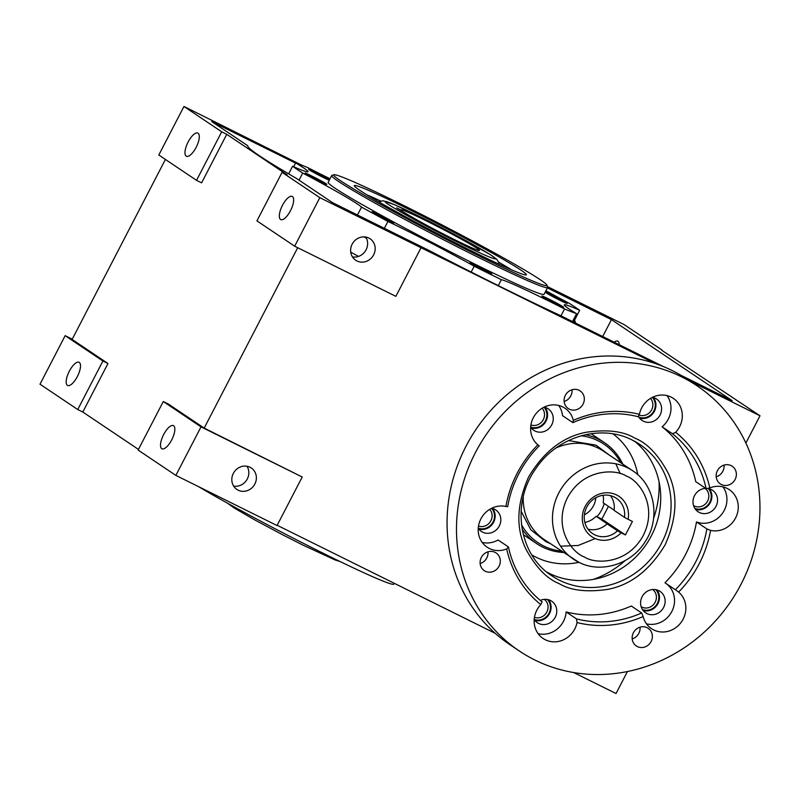 <?xml version="1.0" encoding="UTF-8"?>
<svg xmlns="http://www.w3.org/2000/svg" width="800" height="800" viewBox="0 0 800 800"><rect width="100%" height="100%" fill="white"/><g stroke="black" fill="none" stroke-linecap="round" stroke-linejoin="round"><path stroke-width="1.2" d="M401.29 210.19L396.58 207.86L408.84 215.26A44.08 2 27.4 0 0 454.01 239.38A44.08 2 27.4 0 0 479.38 250.54A44.08 2 27.4 0 0 426.64 221.01A44.08 2 27.4 0 0 401.18 210.01A44.08 2 27.4 0 0 401.29 210.19L401.62 211.23M568.49 440.56L595.98 445.15L609.42 455.16M615.85 463.82L620.22 473.66M595.23 538.58L578.11 545.5L560.57 546.18M550.12 543.51L545.94 541.69L530.86 529.84L521.1 511.16M578.58 562.14A53.21 49.35 -56.1 0 1 573.39 559.13A53.21 49.35 -56.1 0 1 560.34 490.19A53.21 49.35 -56.1 0 1 627.5 467.76A53.21 49.35 -56.1 0 1 632.69 470.78L603.44 451.14A53.21 49.35 123.9 0 0 598.25 448.13A53.21 49.35 123.9 0 0 555.94 448.03M594.22 538.11A24.32 22.56 -56.1 0 1 585.16 506.51A24.32 22.56 -56.1 0 1 616.58 494.96A24.32 22.56 -56.1 0 1 628.12 519.32L632.42 521.45L625.43 534.94L621.13 532.8A24.32 22.56 -56.1 0 1 594.22 538.11M610.52 495.66A21.28 19.74 123.9 0 1 614.11 510.39L624.49 517.36A21.28 19.74 123.9 0 0 616.31 498.23A21.28 19.74 123.9 0 0 614.24 497.03A21.28 19.74 123.9 0 0 587.37 506A21.28 19.74 123.9 0 0 592.59 533.57A21.28 19.74 123.9 0 0 594.67 534.78A21.28 19.74 123.9 0 0 617.5 530.84L621.13 532.8M603.15 495.27A22.8 21.15 123.9 0 1 603.19 502.83L614.14 510.17M521.47 524.63A59.29 54.99 123.9 0 0 543.71 546A59.29 54.99 123.9 0 0 561.45 551.12M620.75 462.76A59.29 54.99 123.9 0 0 598.22 440.84A59.29 54.99 123.9 0 0 581.1 435.79M522.09 529.01A60.81 56.4 123.9 0 0 536.6 543.59A60.81 56.4 123.9 0 0 542.53 547.03A60.81 56.4 123.9 0 0 563.51 552.5M622.81 464.15A60.81 56.4 123.9 0 0 604.38 442.62A60.81 56.4 123.9 0 0 598.44 439.18A60.81 56.4 123.9 0 0 585.39 434.72M595.82 497.74A19.76 18.33 -56.1 0 1 584.38 514.79M596.92 516.67A29.64 27.49 123.9 0 0 604.2 503.5M584.87 522.51A22.8 21.15 123.9 0 0 596.2 516.31L601.84 519.1L608.45 506.36M588.01 529.18A21.28 19.74 123.9 0 0 607.12 523.87L596.2 516.31M617.5 530.84L607.12 523.87M628.12 519.32L624.49 517.36M601.84 519.1L625.43 534.94M523.26 496.71A53.21 49.35 123.9 0 0 544.14 539.5L578.7 562.21C600.9 573.83 631.39 564.23 645.14 541.75C660.7 518.7 655.02 484.96 632.69 470.78M578.95 562.33A72.97 67.68 -56.1 0 1 536 557.19A72.97 67.68 -56.1 0 1 531.83 554.92M67.4 385.33A12.92 4.79 116.4 0 1 69.18 371.46A12.92 4.79 116.4 0 1 79.07 362.29A12.92 4.79 116.4 0 1 79.28 362.41A12.92 4.79 116.4 0 1 77.49 376.28A12.92 4.79 116.4 0 1 67.6 385.45A12.92 4.79 116.4 0 1 67.4 385.33M161.74 448.66A12.92 4.79 116.4 0 1 163.53 434.79A12.92 4.79 116.4 0 1 173.42 425.62A12.92 4.79 116.4 0 1 173.62 425.74A12.92 4.79 116.4 0 1 171.84 439.61A12.92 4.79 116.4 0 1 161.95 448.78A12.92 4.79 116.4 0 1 161.74 448.66M238.15 490.17A12.92 11.98 -56.1 0 1 236.89 489.44A12.92 11.98 -56.1 0 1 233.72 472.7A12.92 11.98 -56.1 0 1 250.03 467.25A12.92 11.98 -56.1 0 1 251.29 467.98A12.92 11.98 -56.1 0 1 254.46 484.73A12.92 11.98 -56.1 0 1 238.15 490.17M663.04 366.42L559.65 315.19A209.78 9.52 -152.6 0 1 499.13 286.03A209.78 9.52 -152.6 0 1 429.18 250.53L332.51 202.63L296.46 178.43A209.78 9.52 -152.6 0 1 247.79 145.79A209.78 9.52 -152.6 0 1 247.8 145.77L211.75 121.57L295.57 163.11M356.96 260.97A12.92 11.98 -56.1 0 1 355.7 260.24A12.92 11.98 -56.1 0 1 352.53 243.5A12.92 11.98 -56.1 0 1 368.84 238.05A12.92 11.98 -56.1 0 1 370.1 238.78A12.92 11.98 -56.1 0 1 373.27 255.53A12.92 11.98 -56.1 0 1 356.96 260.97M280.55 219.46A12.92 4.79 116.4 0 1 282.33 205.59A12.92 4.79 116.4 0 1 292.22 196.42A12.92 4.79 116.4 0 1 292.43 196.54A12.92 4.79 116.4 0 1 290.64 210.41A12.92 4.79 116.4 0 1 280.75 219.58A12.92 4.79 116.4 0 1 280.55 219.46M186.2 156.13A12.92 4.79 116.4 0 1 187.99 142.26A12.92 4.79 116.4 0 1 197.88 133.1A12.92 4.79 116.4 0 1 198.08 133.21A12.92 4.79 116.4 0 1 196.29 147.08A12.92 4.79 116.4 0 1 186.4 156.25A12.92 4.79 116.4 0 1 186.2 156.13M693.53 505.56A10.34 9.59 123.9 0 0 694.27 505.96A10.34 9.59 123.9 0 0 707.22 501.76A10.34 9.59 123.9 0 0 705.05 488.4M641.12 606.67A10.34 9.59 123.9 0 0 641.85 607.08A10.34 9.59 123.9 0 0 654.81 602.87A10.34 9.59 123.9 0 0 652.64 589.52M619.25 344.72A12.92 4.79 -63.6 0 0 618.02 341.31A12.92 4.79 -63.6 0 0 617.82 341.19A12.92 4.79 -63.6 0 0 614.15 342.19M478.5 526.06A10.34 9.59 123.9 0 0 490.25 521.83A10.34 9.59 123.9 0 0 489.72 509.35M534.45 617.33A10.34 9.59 123.9 0 0 546.73 612.24A10.34 9.59 123.9 0 0 544.27 599.36M530.91 424.95A10.34 9.59 123.9 0 0 542.67 420.71A10.34 9.59 123.9 0 0 542.13 408.23M638.99 414.99A10.34 9.59 123.9 0 0 650.94 411A10.34 9.59 123.9 0 0 650.49 398.39M745.87 443.05L760 415.79L661.71 350.26M690.12 381.16L760 415.79M661.88 349.93L624.14 324.6L547.39 286.57M196.54 180.34L158.8 155.01L183.96 106.47L221.7 131.8L226.76 134.31L201.6 182.85L196.54 180.34L221.7 131.8M301.76 165.18L183.96 106.47M226.76 134.31L287.14 174.84L282.08 172.33L256.93 220.87L294.66 246.2L319.82 197.67L654.97 363.41M282.08 172.33L319.82 197.67M294.66 246.2L395.85 296.35L421.01 247.81M302.21 477.01L204.19 428.1L168.34 404.04L163.28 401.53L201.02 426.86L302.21 477.01L277.05 525.54L175.86 475.4L201.02 426.86M72.24 339.18L65.16 335.67L102.9 361L107.96 363.51L82.8 412.04L138.46 449.41M165.41 159.44L72.11 339.44L107.96 363.51M478.25 528.17A12.24 11.35 123.9 0 0 492.31 523.21A12.24 11.35 123.9 0 0 491.57 508.32M534.2 619.44A12.24 11.35 123.9 0 0 548.29 614.42A12.24 11.35 123.9 0 0 547.44 599.5M642.45 609.55A12.24 11.35 123.9 0 0 656.62 604.63A12.24 11.35 123.9 0 0 655.8 589.66M694.86 508.43A12.24 11.35 123.9 0 0 709.03 503.52A12.24 11.35 123.9 0 0 708.21 488.54M530.66 427.05A12.24 11.35 123.9 0 0 544.72 422.09A12.24 11.35 123.9 0 0 543.98 407.2M638.91 417.16A12.24 11.35 123.9 0 0 653.05 412.3A12.24 11.35 123.9 0 0 652.35 397.36M365.79 237.05A12.92 11.98 -56.1 0 1 365.3 251.13A12.92 11.98 -56.1 0 1 352.46 256.91M547.39 287.9L611.45 319.64L732.21 400.7L680.97 375.3M611.45 319.64L602.7 336.52M575.5 323.04A12.92 11.98 123.9 0 0 574.56 320.17M627.43 671.55L616.04 693.53L573.73 672.56M65.16 335.67L40 384.21L77.74 409.54L102.9 361M77.74 409.54L82.8 412.04M297.7 247.71L204.19 428.1M175.86 475.4L138.12 450.07L163.28 401.53M277.19 525.28L495.22 633.33M233.66 486.1A12.92 11.98 123.9 0 0 246.5 480.32A12.92 11.98 123.9 0 0 246.98 466.25M659.04 481.73A94.25 87.42 -56.1 0 1 653.61 518.28M625.27 560.49A94.25 87.42 -56.1 0 1 593.5 579.37M613.05 433.91A72.97 67.68 -56.1 0 1 637.77 474.71M198.41 486.57A121.61 5.52 27.4 0 0 323.62 553.48A121.61 5.52 27.4 0 0 393.85 584.12L394.27 583.3M293.68 166.75L295.68 162.9A83.61 3.79 -152.6 0 1 303.33 167.72A83.61 3.79 -152.6 0 1 307.99 171.72A83.61 3.79 -152.6 0 1 292.6 166.27L288.65 173.87M299.04 180.16L302.72 173.06A83.61 3.79 -152.6 0 1 357.49 204.07A83.61 3.79 -152.6 0 1 361.55 207.11L357.47 214.99M572.5 321.55L576.58 313.67A83.61 3.79 -152.6 0 1 564.27 304.85A83.61 3.79 -152.6 0 1 579.67 310.3A167.22 7.59 27.4 0 0 575.27 307.23A167.22 7.59 27.4 0 0 569.54 303.5A83.61 3.79 -152.6 0 1 545.91 290.76M579.67 310.3L573.56 322.08M546.95 285.18L547.6 287.23A121.61 5.52 -152.6 0 1 547.59 287.51L544.1 294.25A121.61 5.52 -152.6 0 1 454.06 253.68A121.61 5.52 -152.6 0 1 334.94 188.14A121.61 5.52 -152.6 0 1 328.16 182.32L331.66 175.58A121.61 5.52 -152.6 0 1 331.88 175.41L333.93 174.77A120.09 5.45 -152.6 0 1 403.06 205.18A120.09 5.45 -152.6 0 1 546.95 285.18A120.09 5.45 -152.6 0 1 477.59 255.21A120.09 5.45 -152.6 0 1 333.93 174.77M547.59 287.51A121.61 5.52 -152.6 0 1 477.36 256.87A121.61 5.52 -152.6 0 1 338.44 181.4A121.61 5.52 -152.6 0 1 331.66 175.58M566.48 302.88A12.24 0.56 -152.6 0 1 567.14 303.48A12.24 0.56 -152.6 0 1 557.85 299.26A12.24 0.56 -152.6 0 1 546.11 292.79A12.24 0.56 -152.6 0 1 545.43 292.23A12.24 0.56 -152.6 0 1 554.25 296.16A12.24 0.56 -152.6 0 1 566.48 302.88M329.24 180.23A12.24 0.56 -152.6 0 1 318.95 175.26A12.24 0.56 -152.6 0 1 309.29 169.86A12.24 0.56 -152.6 0 1 308.61 169.31A12.24 0.56 -152.6 0 1 317.17 173.1A12.24 0.56 -152.6 0 1 329.46 179.82M326.15 183.78A12.24 0.56 -152.6 0 1 326.81 184.39A12.24 0.56 -152.6 0 1 317.53 180.16A12.24 0.56 -152.6 0 1 305.79 173.69A12.24 0.56 -152.6 0 1 305.1 173.13A12.24 0.56 -152.6 0 1 313.92 177.07A12.24 0.56 -152.6 0 1 326.15 183.78M393.03 222.5A12.24 0.56 -152.6 0 1 393.69 223.1A12.24 0.56 -152.6 0 1 384.41 218.87A12.24 0.56 -152.6 0 1 372.67 212.4A12.24 0.56 -152.6 0 1 371.99 211.85A12.24 0.56 -152.6 0 1 380.81 215.78A12.24 0.56 -152.6 0 1 393.03 222.5M491.13 273.41A12.24 0.56 -152.6 0 1 491.79 274.01A12.24 0.56 -152.6 0 1 482.51 269.79A12.24 0.56 -152.6 0 1 470.76 263.32A12.24 0.56 -152.6 0 1 470.08 262.76A12.24 0.56 -152.6 0 1 478.9 266.69A12.24 0.56 -152.6 0 1 491.13 273.41M548.99 299.11A12.24 0.56 -152.6 0 1 563.63 307.31A12.24 0.56 -152.6 0 1 556.59 304.21A12.24 0.56 -152.6 0 1 541.92 296.06A12.24 0.56 -152.6 0 1 548.99 299.11M511.39 269.72A94.25 4.28 27.4 0 0 498.61 262.12M410.26 210.02A96.88 4.39 -152.6 0 1 526.26 274.87A96.88 4.39 -152.6 0 1 470.39 250.38A96.88 4.39 -152.6 0 1 354.29 185.73A96.88 4.39 -152.6 0 1 410.26 210.02M380.64 200.97A94.25 4.28 27.4 0 0 367.06 194.91M350.74 252.16A180.9 8.21 27.4 0 0 358.56 256.39M498.28 285.6L501.35 279.68A83.61 3.79 -152.6 0 1 564.54 308.96L560.98 315.84M564.54 308.96A167.22 7.59 27.4 0 0 576.58 313.67M384.35 228.32L387.92 221.44A83.61 3.79 -152.6 0 1 474.2 266.22L471.18 272.03M474.2 266.22A167.22 7.59 27.4 0 0 501.35 279.68M361.55 207.11A167.22 7.59 27.4 0 0 387.92 221.44M330.01 178.75A83.61 3.79 -152.6 0 1 307.72 167.61A167.22 7.59 -152.6 0 0 295.68 162.9M302.72 173.06A167.22 7.59 -152.6 0 1 292.6 166.27M363.97 236.88A180.9 8.21 27.4 0 0 366.43 238.21M697.18 385.91L687.75 379.57A159.62 148.05 123.9 0 0 672.17 370.54A159.62 148.05 123.9 0 0 470.69 437.8A159.62 148.05 123.9 0 0 509.84 644.63L519.27 650.96A159.62 148.05 123.9 0 0 534.85 660A159.62 148.05 123.9 0 0 736.33 592.73A159.62 148.05 123.9 0 0 697.18 385.91A159.62 148.05 123.9 0 0 681.61 376.87A159.62 148.05 123.9 0 0 480.12 444.14A159.62 148.05 123.9 0 0 519.27 650.96M706.87 528.93L696.49 521.96A106.41 98.7 123.9 0 1 664.96 582.78L675.34 589.75A106.41 98.7 123.9 0 0 706.87 528.93L710.57 530.39A109.45 101.52 -56.1 0 1 678.6 592.06A22.8 21.15 123.9 0 1 681.07 622.44A22.8 21.15 123.9 0 1 651.47 628.64A22.8 21.15 123.9 0 1 643.13 616.54A109.45 101.52 -56.1 0 1 577.04 622.55A22.8 21.15 123.9 0 1 543.11 638.48A22.8 21.15 123.9 0 1 540.79 604.58A109.45 101.52 -56.1 0 1 506.67 548.92A22.8 21.15 123.9 0 1 487.16 547.21A22.8 21.15 123.9 0 1 480.38 519.92A22.8 21.15 123.9 0 1 505.89 506.48A109.45 101.52 -56.1 0 1 537.86 444.81A22.8 21.15 123.9 0 1 534.59 415.57A22.8 21.15 123.9 0 1 562.76 406.94A22.8 21.15 123.9 0 1 564.99 408.23A22.8 21.15 123.9 0 1 573.32 420.33L572.89 422.62L562.51 415.66A22.8 21.15 123.9 0 0 558.65 405.44M696.49 521.96A22.8 21.15 123.9 0 0 722.04 513.88A22.8 21.15 123.9 0 0 722.96 486.87M710.57 530.39A22.8 21.15 123.9 0 0 736.07 516.95A22.8 21.15 123.9 0 0 729.3 489.66A22.8 21.15 123.9 0 0 727.07 488.37A22.8 21.15 123.9 0 0 709.79 487.95A109.45 101.52 -56.1 0 0 675.66 432.29L672.47 433.75L662.09 426.78A22.8 21.15 123.9 0 0 667.01 395.6M675.66 432.29A22.8 21.15 123.9 0 0 673.35 398.39A22.8 21.15 123.9 0 0 671.12 397.1A22.8 21.15 123.9 0 0 639.42 414.32A109.45 101.52 -56.1 0 0 573.32 420.33M478.24 528.28A12.92 11.98 123.9 0 0 481.34 531.41A12.92 11.98 123.9 0 0 482.6 532.14A12.92 11.98 123.9 0 0 498.91 526.7A12.92 11.98 123.9 0 0 495.74 509.95A12.92 11.98 123.9 0 0 494.48 509.22A12.92 11.98 123.9 0 0 491.68 508.27M534.19 619.55A12.92 11.98 123.9 0 0 537.29 622.68A12.92 11.98 123.9 0 0 538.55 623.41A12.92 11.98 123.9 0 0 554.86 617.97A12.92 11.98 123.9 0 0 551.69 601.22A12.92 11.98 123.9 0 0 550.43 600.49A12.92 11.98 123.9 0 0 540.31 600.4M658.8 590.65A12.92 11.98 123.9 0 0 642.48 596.09A12.92 11.98 123.9 0 0 645.65 612.83A12.92 11.98 123.9 0 0 646.91 613.57A12.92 11.98 123.9 0 0 663.23 608.12A12.92 11.98 123.9 0 0 660.06 591.38A12.92 11.98 123.9 0 0 658.8 590.65M705.69 488.36A12.92 11.98 123.9 0 0 693.65 497.73A12.92 11.98 123.9 0 0 698.07 511.72A12.92 11.98 123.9 0 0 699.33 512.45A12.92 11.98 123.9 0 0 715.64 507A12.92 11.98 123.9 0 0 712.47 490.26A12.92 11.98 123.9 0 0 711.21 489.53A12.92 11.98 123.9 0 0 707.2 488.4M638.34 416.16A12.92 11.98 123.9 0 0 642.12 420.45A12.92 11.98 123.9 0 0 643.38 421.18A12.92 11.98 123.9 0 0 659.69 415.73A12.92 11.98 123.9 0 0 656.52 398.99A12.92 11.98 123.9 0 0 655.26 398.26A12.92 11.98 123.9 0 0 652.45 397.31M530.65 427.17A12.92 11.98 123.9 0 0 533.76 430.29A12.92 11.98 123.9 0 0 535.02 431.03A12.92 11.98 123.9 0 0 551.33 425.58A12.92 11.98 123.9 0 0 548.16 408.84A12.92 11.98 123.9 0 0 546.9 408.11A12.92 11.98 123.9 0 0 544.09 407.15M546.89 572.12A79.05 73.32 123.9 0 0 549.24 573.34A79.05 73.32 123.9 0 0 647.25 542.9A79.05 73.32 123.9 0 0 634.68 441.33M731.15 465.64A10.64 9.87 123.9 0 0 717.72 470.12A10.64 9.87 123.9 0 0 720.33 483.91A10.64 9.87 123.9 0 0 721.36 484.51A10.64 9.87 123.9 0 0 734.8 480.03A10.64 9.87 123.9 0 0 732.19 466.24A10.64 9.87 123.9 0 0 731.15 465.64M647.14 627.7A10.64 9.87 123.9 0 0 633.71 632.19A10.64 9.87 123.9 0 0 636.32 645.98A10.64 9.87 123.9 0 0 637.36 646.58A10.64 9.87 123.9 0 0 650.79 642.1A10.64 9.87 123.9 0 0 648.18 628.31A10.64 9.87 123.9 0 0 647.14 627.7M495.09 552.36A10.64 9.87 123.9 0 0 481.66 556.84A10.64 9.87 123.9 0 0 484.27 570.63A10.64 9.87 123.9 0 0 485.31 571.23A10.64 9.87 123.9 0 0 498.74 566.75A10.64 9.87 123.9 0 0 496.13 552.96A10.64 9.87 123.9 0 0 495.09 552.36M579.1 390.29A10.64 9.87 123.9 0 0 565.67 394.78A10.64 9.87 123.9 0 0 568.28 408.56A10.64 9.87 123.9 0 0 569.32 409.17A10.64 9.87 123.9 0 0 582.75 404.68A10.64 9.87 123.9 0 0 580.14 390.89A10.64 9.87 123.9 0 0 579.1 390.29M564.14 401.47A10.64 9.87 123.9 0 0 572.01 389.75M480.13 563.54A10.64 9.87 123.9 0 0 488 551.82M632.18 638.89A10.64 9.87 123.9 0 0 640.05 627.17M716.19 476.82A10.64 9.87 123.9 0 0 724.06 465.1M538.51 445.37L539.23 445.85A106.41 98.7 123.9 0 0 507.7 506.68L505.89 506.48M482.17 542.4A22.8 21.15 123.9 0 0 498.06 539.99L508.44 546.95A106.41 98.7 123.9 0 0 542.1 601.86L540.79 604.58M537.86 444.81L538.86 445.62M508.44 546.95L506.67 548.92M639.42 414.32L638.07 416.7A106.41 98.7 123.9 0 0 572.89 422.62M662.09 426.78A106.41 98.7 123.9 0 1 695.75 481.68L706.13 488.65A106.41 98.7 123.9 0 0 672.47 433.75M678.6 592.06L676.18 590.3M706.13 488.65L709.79 487.95M641.68 612.98L631.3 606.01A106.41 98.7 123.9 0 1 566.12 611.94L576.5 618.9A106.41 98.7 123.9 0 0 641.68 612.98L643.13 616.54M576.5 618.9L577.04 622.55M531.22 427.95A12.92 11.98 123.9 0 0 545.25 422.45A12.92 11.98 123.9 0 0 545.03 407.38M639.59 418.11A12.92 11.98 123.9 0 0 653.61 412.6A12.92 11.98 123.9 0 0 653.39 397.53M695.53 509.38A12.92 11.98 123.9 0 0 709.56 503.87A12.92 11.98 123.9 0 0 709.34 488.8M643.12 610.49A12.92 11.98 123.9 0 0 657.15 604.99A12.92 11.98 123.9 0 0 656.93 589.92M534.76 620.34A12.92 11.98 123.9 0 0 548.78 614.83A12.92 11.98 123.9 0 0 548.57 599.77M478.81 529.07A12.92 11.98 123.9 0 0 492.83 523.56A12.92 11.98 123.9 0 0 492.62 508.5M570.94 395.6A16.72 15.51 -56.1 0 1 569.14 398.27M486.93 557.66A16.72 15.51 -56.1 0 1 485.14 560.34M538.12 633.67A22.8 21.15 123.9 0 0 566.12 611.94M646.49 623.83A22.8 21.15 123.9 0 0 672.09 610.99A22.8 21.15 123.9 0 0 666.15 583.58M420.98 217.21C435.38 224.21 477.16 245.93 492.18 255.89C505.79 265.15 475.61 251.22 459.67 243.18C445.27 236.18 403.49 214.46 388.46 204.5C374.86 195.24 405.04 209.17 420.98 217.21M584.43 556.98C572.49 553.11 552.45 527.92 567.45 497.73C583.49 468.05 616.11 468.96 626.36 476.09C638.3 479.96 658.34 505.15 643.34 535.34C627.31 565.02 594.69 564.11 584.43 556.98M562.32 445.58A51.38 47.66 123.9 0 0 556.64 447.52M523.06 497.56A51.38 47.66 123.9 0 0 523.41 503.54M559.62 580.31A79.05 73.32 -56.1 0 1 551.91 575.84C518.69 554.9 510.78 503.33 535.76 468.74C556.96 436.55 600.91 423.63 632.35 440.12L640.02 444.57A79.05 73.32 -56.1 0 1 659.4 547A79.05 73.32 -56.1 0 1 559.62 580.31M634.64 438.03C623.28 431.18 607.1 429.26 586.11 432.28C562.98 436.71 543.81 451.61 528.6 476.99C516.67 503.99 515.71 527.91 525.73 548.77C535.65 567.11 546.79 578.73 559.17 583.64C570.54 590.49 586.71 592.41 607.7 589.39C630.83 584.96 650 570.06 665.21 544.68C677.15 517.69 678.1 493.76 668.08 472.9C658.16 454.57 647.02 442.94 634.64 438.03M632.4 440.14A79.05 73.32 -56.1 0 1 640.02 444.57M340.04 561.53L335.24 560.02L303.22 545.23L282.7 534.83L254.76 519.91L233.95 507.85L227.39 503.13M498.96 264.13L498.66 262.28L496.7 259.23L490.17 254.55L442.47 228.12L394.85 204.85L383.06 200.73L378.8 201.84M604.38 442.62L591.07 433.69M536.6 543.59L523.3 534.66"/></g></svg>
